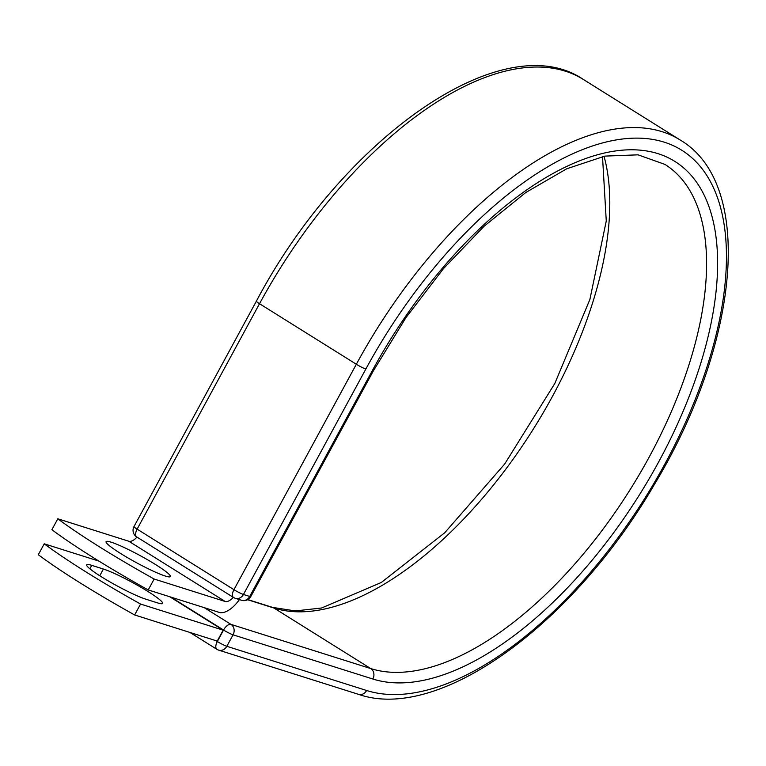 <?xml version="1.0" encoding="UTF-8"?>
<svg xmlns="http://www.w3.org/2000/svg" width="766" height="766" viewBox="0 0 766 766"><rect width="100%" height="100%" fill="white"/><g stroke="black" fill="none" stroke-linecap="round" stroke-linejoin="round"><path stroke-width="1.15" d="M101.371 576.769A36.577 3.993 -151.5 0 1 86.663 564.829A36.577 3.993 -151.5 0 1 91.738 565.356L103.4 569.042A36.577 3.993 -151.5 0 1 140.475 587.005A36.577 3.993 -151.5 0 1 162.622 603.417A36.577 3.993 -151.5 0 1 157.547 602.89L145.875 599.203A36.577 3.993 -151.5 0 1 101.371 576.769M120.789 553.598A36.577 3.993 28.5 0 0 170.368 576.559A36.577 3.993 28.5 0 0 155.661 564.619A36.577 3.993 28.5 0 0 106.081 541.658A36.577 3.993 28.5 0 0 120.789 553.598M148.221 589.944L154.148 579.029A162.708 17.742 28.5 0 1 57.814 518.793L51.887 529.708A162.708 17.742 -151.5 0 0 148.221 589.944L219.2 612.388A24.368 11.892 122 0 0 239.394 599.596M154.148 579.029L225.127 601.473A11.873 5.793 122 0 0 233.304 597.336L136.97 537.1A11.873 5.793 122 0 1 128.793 541.236L225.127 601.473M57.814 518.793L128.793 541.236M169.726 596.743L223.165 630.159L217.238 641.075L134.634 614.964L140.561 604.048A162.708 17.742 28.5 0 1 44.227 543.812L38.3 554.728A162.708 17.742 28.5 0 0 134.634 614.964M98.919 561.105L44.227 543.812M223.165 630.159L140.561 604.048M91.738 565.356L89.871 568.793M680.198 140.015A321.634 156.944 122 0 0 356.343 364.252L259.521 303.719A7.813 0.852 -151.5 0 1 256.38 301.162C342.019 139.019 502.812 24.55 583.386 79.482L680.198 140.015C755.104 183.964 739.372 343.465 654.595 484.15C573.562 623.802 439.301 722.597 358.469 694.331A7.813 6.76 107.5 0 0 366.608 690.492A313.83 153.133 122 0 0 665.07 463.641A313.83 153.133 122 0 0 664.304 142.198A313.83 153.133 122 0 0 365.842 369.04A7.813 0.852 -151.5 0 1 356.343 364.252L233.946 589.676A7.813 0.852 28.5 0 0 243.444 594.473L249.716 596.455A7.813 0.852 28.5 0 0 250.798 596.561L373.195 371.137A7.813 0.852 -151.5 0 1 372.113 371.022L249.716 596.455A7.813 6.76 -72.5 0 1 241.577 600.285A7.813 7.813 0 0 0 250.798 596.561M365.842 369.04L243.444 594.473A7.813 6.76 -72.5 0 1 235.315 598.303L241.577 600.285M583.386 79.482A321.634 156.944 122 0 0 259.521 303.719L137.124 529.143L233.946 589.676A7.813 3.811 -58 0 0 233.525 597.48A7.813 7.813 0 0 0 235.315 598.303A7.813 6.76 -72.5 0 1 233.965 597.681A7.813 3.811 -58 0 1 233.525 597.48L136.712 536.937A7.813 3.811 -58 0 1 137.124 529.143A7.813 0.852 28.5 0 1 133.983 526.596A7.813 7.813 0 0 0 136.712 536.937M602.507 156.58L606.27 220.972L589.887 299.477L554.823 383.46L504.689 464.024L444.73 532.763L381.315 582.486L321.567 608.003L295.35 610.923L272.6 607.409A7.813 6.76 107.5 0 1 273.95 608.032A292.871 142.907 122 0 0 509.965 463.545A292.871 142.907 122 0 0 604.02 156.274M247.629 599.721L273.95 608.032L370.763 668.574A292.871 142.907 122 0 0 640.328 472.804A292.871 142.907 122 0 0 664.945 164.412L638.04 154.828L604.862 156.111L566.754 168.769L525.735 192.544L483.93 226.401L443.332 268.789L405.856 317.775L373.195 371.137M204.244 607.658L230.987 624.386L370.763 668.574A7.813 6.76 107.5 0 1 372.841 679.011A300.684 146.718 122 0 0 658.808 461.659A300.684 146.718 122 0 0 658.071 153.679A300.684 146.718 122 0 0 372.113 371.022M216.002 640.692L217.324 641.515L223.557 630.025A7.813 3.811 -58 0 1 230.987 624.386A7.813 6.76 107.5 0 1 233.065 634.822L226.832 646.303A7.813 6.76 107.5 0 1 218.693 650.133L358.469 694.331M372.841 679.011L233.065 634.822A7.813 0.852 -151.5 0 1 223.557 630.025L170.952 597.135M366.608 690.492L226.832 646.303A7.813 0.852 -151.5 0 1 217.324 641.515A7.813 3.811 -58 0 0 216.902 649.309A7.813 7.813 0 0 0 218.693 650.133M103.4 569.042L99.762 575.754M217.343 649.511A7.813 3.811 -58 0 1 216.902 649.309L189.93 632.448M256.38 301.162L133.983 526.596M272.6 607.409L247.858 599.587"/></g></svg>
